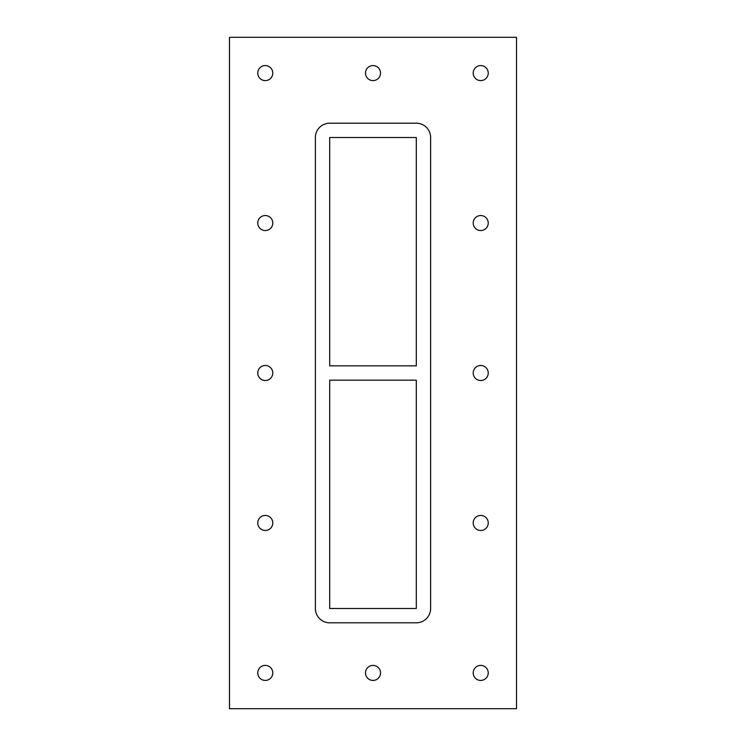 <?xml version="1.0" encoding="UTF-8"?>
<svg xmlns="http://www.w3.org/2000/svg" width="746" height="746" viewBox="0 0 746 746"><rect width="100%" height="100%" fill="white"/><g stroke="black" fill="none" stroke-linecap="round" stroke-linejoin="round"><path stroke-width="1.12" d="M380.516 672.911A7.516 7.516 0 0 1 369.242 679.419A7.516 7.516 0 0 1 369.242 666.402A7.516 7.516 0 0 1 380.516 672.911M380.516 73.089A7.516 7.516 0 0 1 369.242 79.598A7.516 7.516 0 0 1 369.242 66.581A7.516 7.516 0 0 1 380.516 73.089M488.238 522.955A7.516 7.516 0 0 1 476.964 529.464A7.516 7.516 0 0 1 476.964 516.446A7.516 7.516 0 0 1 488.238 522.955M488.238 373A7.516 7.516 0 0 1 476.964 379.509A7.516 7.516 0 0 1 476.964 366.491A7.516 7.516 0 0 1 488.238 373M488.238 223.045A7.516 7.516 0 0 1 476.964 229.554A7.516 7.516 0 0 1 476.964 216.536A7.516 7.516 0 0 1 488.238 223.045M272.794 223.045A7.516 7.516 0 0 1 261.52 229.554A7.516 7.516 0 0 1 261.52 216.536A7.516 7.516 0 0 1 272.794 223.045M272.794 373A7.516 7.516 0 0 1 261.52 379.509A7.516 7.516 0 0 1 261.52 366.491A7.516 7.516 0 0 1 272.794 373M272.794 522.955A7.516 7.516 0 0 1 261.52 529.464A7.516 7.516 0 0 1 261.52 516.446A7.516 7.516 0 0 1 272.794 522.955M272.794 73.089A7.516 7.516 0 0 1 261.52 79.598A7.516 7.516 0 0 1 261.52 66.581A7.516 7.516 0 0 1 272.794 73.089M488.238 73.089A7.516 7.516 0 0 1 476.964 79.598A7.516 7.516 0 0 1 476.964 66.581A7.516 7.516 0 0 1 488.238 73.089M488.238 672.911A7.516 7.516 0 0 1 476.964 679.419A7.516 7.516 0 0 1 476.964 666.402A7.516 7.516 0 0 1 488.238 672.911M272.794 672.911A7.516 7.516 0 0 1 261.52 679.419A7.516 7.516 0 0 1 261.52 666.402A7.516 7.516 0 0 1 272.794 672.911M229.488 37.3L229.488 708.7L516.512 708.7L516.512 37.3L229.488 37.3M430.619 608.494A14.314 14.314 0 0 1 416.305 622.807L329.695 622.807A14.314 14.314 0 0 1 315.381 608.494L315.381 137.506A14.314 14.314 0 0 1 329.695 123.193L416.305 123.193A14.314 14.314 0 0 1 430.619 137.506L430.619 608.494M329.695 365.838L329.695 137.506L416.305 137.506L416.305 365.838L329.695 365.838M329.695 608.494L329.695 380.162L416.305 380.162L416.305 608.494L329.695 608.494"/></g></svg>
